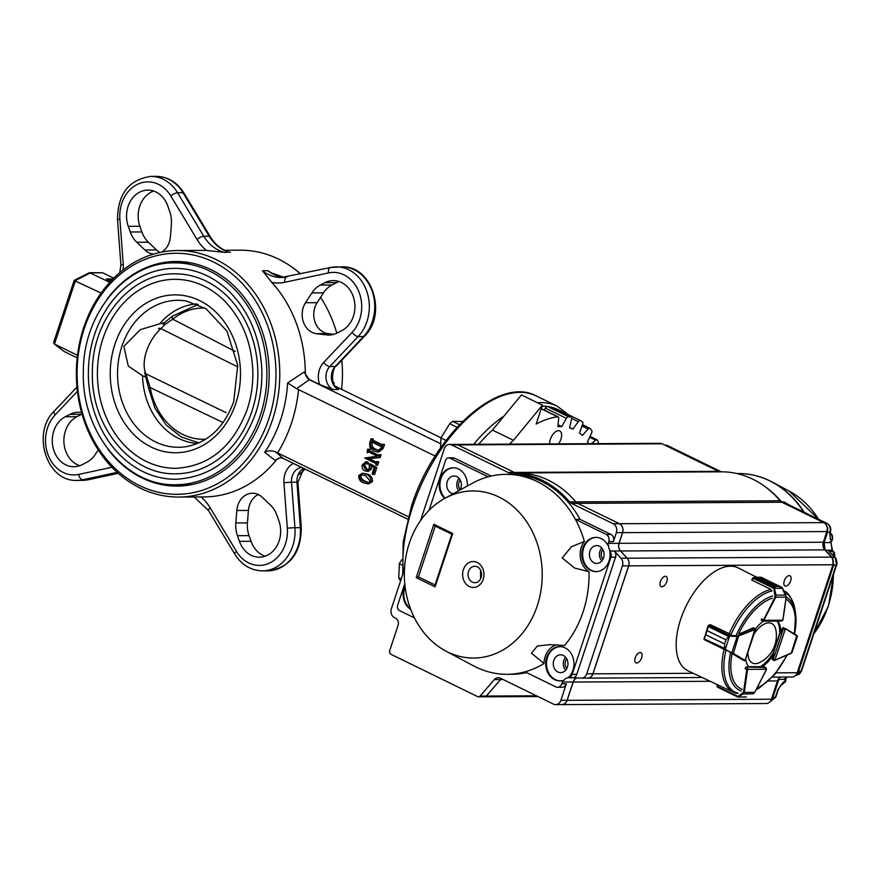 <?xml version="1.0" encoding="UTF-8"?>
<svg xmlns="http://www.w3.org/2000/svg" width="881" height="881" viewBox="0 0 881 881"><rect width="100%" height="100%" fill="white"/><g stroke="black" fill="none" stroke-linecap="round" stroke-linejoin="round"><path stroke-width="1.32" d="M558.543 443.87A9.317 4.868 116 0 0 560.889 439.245A9.317 4.868 116 0 0 559.71 430.897A9.317 4.868 116 0 0 553.059 434.212A9.317 4.868 116 0 0 549.656 443.914M513.447 440.324L492.468 430.082L521.431 394.941L542.41 405.172L513.447 440.324A120.521 63.047 116 0 0 509.383 444.134M492.468 430.082A120.521 63.047 116 0 0 478.614 444.299A120.521 63.047 116 0 1 492.468 430.082M550.229 407.055A2.742 1.432 116 0 0 550.063 406.945A2.742 1.432 116 0 0 549.876 406.879A120.521 63.047 116 0 0 547.519 406.493A2.742 1.432 116 0 0 545.416 408.123L544.304 410.106M588.673 443.705A109.563 57.309 116 0 0 587.495 441.788L591.536 433.188A2.742 1.432 116 0 0 591.702 430.413A120.521 63.047 116 0 0 590.127 428.485A2.742 1.432 116 0 0 589.885 428.287A2.742 1.432 116 0 0 588.134 429.014L582.33 435.434A109.563 57.309 116 0 0 579.544 433.012L582.605 424.202A2.742 1.432 116 0 0 582.352 421.724A120.521 63.047 116 0 0 580.359 420.534A2.742 1.432 116 0 0 580.326 420.523A2.742 1.432 116 0 0 578.266 421.636L572.936 429.113A109.563 57.309 116 0 0 569.544 427.891L571.516 419.213A2.742 1.432 116 0 0 571.042 417.187A2.742 1.432 116 0 0 570.855 417.12A120.521 63.047 116 0 0 568.509 416.735A2.742 1.432 116 0 0 566.395 418.365L561.759 426.602L558.047 424.796M561.759 426.602A109.563 57.309 116 0 0 557.871 426.624L558.697 418.068A2.742 1.432 116 0 0 558.136 416.856A2.742 1.432 116 0 0 557.651 416.79A120.521 63.047 116 0 0 536.166 424.047L542.41 405.172M598.64 443.65A2.742 1.432 116 0 0 598.518 442.857A120.521 63.047 116 0 0 597.45 440.258A2.742 1.432 116 0 0 597.032 439.795A2.742 1.432 116 0 0 595.622 440.192L591.47 443.694M559.347 410.293L580.326 420.523L559.38 410.304A2.742 1.432 116 0 0 559.347 410.293A2.742 1.432 116 0 0 557.86 410.744M572.936 429.113L569.633 427.505M362.355 473.196L367.84 474.264C371.033 475.454 372.575 477.876 372.454 481.533L368.897 483.889L363.457 482.832C360.241 481.676 358.666 479.264 358.732 475.608L362.355 473.196L366.287 474.275C369.48 475.465 371.022 477.887 370.912 481.544L367.344 483.9M296.611 388.664L309.341 379.7L304.066 372.101L287.635 382.916L296.611 388.664L435.17 456.05M407.65 519.129L283.286 458.461L275.676 451.953L408.299 516.707M382.299 444.773L373.324 440.39L373.17 438.936L371.132 438.694L371.782 440.401L381.539 445.169L382.971 444.476L381.737 448.209L377.453 451.953L374.194 451.072C370.427 449.563 369.018 446.623 369.965 442.229L371.132 438.694M381.737 448.209L383.29 448.198L384.523 444.465L382.486 444.233M383.29 448.198L378.995 451.942L377.453 451.953M376.506 462.305L369.359 458.616L380.207 457.525L381.099 454.827L379.061 454.596L381.099 454.827M378.797 461.798L376.749 461.567L378.797 461.798L377.674 465.179L376.121 465.19L375.537 463.285L364.745 458.021L377.255 456.215L368.093 451.557L367.3 452.03L369.635 451.546M368.093 451.557L367.08 452.68L368.842 452.019M369.745 449.288L367.707 449.057L369.745 449.288L369.833 450.951L378.808 455.323M371.628 466.203L371.43 469.022L368.478 471.357L365.031 470.883C362.509 469.705 361.617 467.613 362.377 464.595L366.21 461.974L367.762 461.963L368.489 463.494L367.443 463.891M368.489 463.494L366.937 463.505L365.362 461.765L367.762 461.963M365.263 463.219L364.437 464.761L366.981 469.221L368.148 469.65M376.881 467.569L370.659 464.067L369.106 464.078L375.339 467.58L376.881 467.569L374.579 474.54L372.123 473.813L374.172 467.635L369.591 465.058L369.888 469.033L371.43 469.022M309.341 379.7L440.687 443.782M335.198 386.208L440.996 437.824M338.447 389.512A13.7 11.299 -90.3 0 1 335.209 366.485L363.545 336.52L358.138 336.542L329.802 366.507L335.209 366.485A5.473 2.346 -136.6 0 0 336.223 366.111C333.866 365.384 328.91 383.07 337.071 388.279L338.447 389.512L333.04 389.545L319.66 384.545L309.561 379.612A8.215 6.784 -90.3 0 1 305.3 372.09A123.263 101.7 -90.3 0 0 271.8 282.383L262.494 270.731L267.912 270.698A41.088 33.896 -90.3 0 0 283.979 277.361M283.286 458.461L280.356 457.779L274.927 460.234L276.149 460.223A123.263 101.7 -90.3 0 1 204.271 496.917L178.733 497.049A123.263 101.7 -90.3 0 0 279.773 373.247A123.263 101.7 -90.3 0 0 177.4 250.534A123.263 101.7 -90.3 0 0 78.145 350.605A123.263 101.7 -90.3 0 0 140.255 488.118A123.263 101.7 -90.3 0 0 178.733 497.049M257.098 495.155A123.263 101.7 -90.3 0 0 258.827 494.792M299.066 474.584A123.263 101.7 -90.3 0 0 305.079 469.088M341.63 389.347A123.263 101.7 -90.3 0 0 341.839 360.175M336.795 333.183A123.263 101.7 -90.3 0 0 320.607 297.326M300.586 273.936A123.263 101.7 -90.3 0 0 240.084 250.193L224.655 250.281M197.014 239.467L170.815 195.978A5.473 1.806 148.9 0 1 177.566 192.741L203.753 236.229A5.473 1.806 148.9 0 0 197.014 239.467A46.561 38.423 -90.3 0 0 206.352 250.446L225.018 252.44L229.236 252.043C221.549 249.764 215.206 244.621 210.218 236.593A5.473 1.806 148.9 0 0 209.171 236.196L182.984 192.708A39.722 32.773 -90.3 0 0 156.311 176.376C167.985 176.729 177.224 182.312 184.019 193.115A5.473 1.806 148.9 0 0 182.984 192.708L177.566 192.741A39.722 32.773 -90.3 0 0 150.893 176.398L156.311 176.376M206.352 250.446A123.263 101.7 -90.3 0 0 202.938 250.391L177.4 250.534M333.965 384.138A123.263 101.7 89.7 0 0 334.064 382.662L333.117 382.024M275.676 451.953C271.722 450.334 268.055 450.466 264.663 452.36L274.927 460.234M284.023 277.35L271.623 272.967L267.912 270.698M139.55 485.585A120.521 99.443 -90.3 0 0 274.96 356.915A120.521 99.443 -90.3 0 0 115.059 278.903A120.521 99.443 -90.3 0 0 139.55 485.585M108.088 449.343A112.305 92.659 -90.3 0 0 142.072 477.965A112.305 92.659 -90.3 0 0 177.136 486.103A112.305 92.659 -90.3 0 0 269.19 373.302A112.305 92.659 -90.3 0 0 175.914 261.503A112.305 92.659 -90.3 0 0 107.251 299.033M63.674 351.134L54.126 343.865L53.664 342.379L74.136 280.499L101.084 293.054M54.126 343.865L77.484 355.307M63.972 351.409L77.187 357.906M74.279 280.323L89.521 272.658L102.736 272.791L113.737 278.165M89.521 272.658L109.74 282.316M110.059 281.975L106.414 278.98L111.832 278.947A13.7 11.299 -90.3 0 0 112.614 279.288M161.719 252.098A19.173 15.825 -90.3 0 0 170.396 236.813L171.388 224.369A26.023 21.474 -90.3 0 0 169.758 211.616L167.753 205.945A26.023 21.474 -90.3 0 0 147.876 190.109A26.023 21.474 -90.3 0 0 128.274 226.329L130.278 232A26.023 21.474 -90.3 0 0 136.764 242.253L144.88 249.984A19.173 15.825 -90.3 0 0 153.701 254.058M153.679 191.056A26.023 21.474 -90.3 0 0 139.881 226.263L141.885 231.934A26.023 21.474 -90.3 0 0 148.371 242.187L156.488 249.929A19.173 15.825 -90.3 0 0 159.99 252.451M81.581 412.517L80.501 412.385A26.023 21.474 -90.3 0 0 78.288 412.264A26.023 21.474 -90.3 0 0 69.973 414.345L65.293 416.757A26.023 21.474 -90.3 0 0 52.728 445.951A26.023 21.474 -90.3 0 0 73.883 466.721A26.023 21.474 -90.3 0 0 82.197 464.639L86.878 462.228A26.023 21.474 -90.3 0 0 95.313 454.387L98.209 449.916M82.021 414.059A26.023 21.474 -90.3 0 0 81.581 414.279L76.9 416.691A26.023 21.474 -90.3 0 0 63.928 442.372A26.023 21.474 -90.3 0 0 79.686 465.719M258.276 494.516A19.173 15.825 -90.3 0 0 248.42 510.429L247.429 522.874A26.023 21.474 -90.3 0 0 249.059 535.626L251.063 541.308A26.023 21.474 -90.3 0 0 265.137 556.197M237.452 535.692L239.456 541.363A26.023 21.474 -90.3 0 0 259.333 557.199A26.023 21.474 -90.3 0 0 278.936 520.99L276.931 515.308A26.023 21.474 -90.3 0 0 270.445 505.066L262.329 497.325A19.173 15.825 -90.3 0 0 252.462 493.217A19.173 15.825 -90.3 0 0 236.813 510.495L235.822 522.94A26.023 21.474 -90.3 0 0 237.452 535.692L249.059 535.626M280.676 457.79A8.215 6.784 -90.3 0 0 276.149 460.223M325.012 282.669L320.332 285.081A26.023 21.474 -90.3 0 0 311.896 292.921L305.52 302.745A19.173 15.825 -90.3 0 0 303.427 322.116A19.173 15.825 -90.3 0 0 316.444 333.69L326.719 334.923A26.023 21.474 -90.3 0 0 328.921 335.044A26.023 21.474 -90.3 0 0 337.236 332.974L341.916 330.551A26.023 21.474 -90.3 0 0 354.481 301.357A26.023 21.474 -90.3 0 0 333.326 280.587A26.023 21.474 -90.3 0 0 325.012 282.669L336.619 282.603L331.939 285.026A26.023 21.474 -90.3 0 0 323.503 292.855L317.127 302.679A19.173 15.825 -90.3 0 0 315.035 322.061A19.173 15.825 -90.3 0 0 328.051 333.624L333.855 334.328M339.13 281.524A26.023 21.474 -90.3 0 0 336.619 282.603M371.319 441.799L370.472 442.438C370.02 446.039 371.397 448.363 374.59 449.409L378.213 450.477L381.242 447.977L381.077 446.557L371.319 441.799L370.472 442.438L372.013 442.427C371.573 446.028 372.938 448.352 376.132 449.398L378.929 450.389M371.782 440.401L373.324 440.39M371.452 439.465L373.004 439.454M371.628 438.936L373.17 438.936M382.971 444.476L384.523 444.465M374.59 449.409L376.132 449.398M372.861 441.788L372.013 442.427M379.546 454.838L378.654 457.525L369.359 458.616M378.654 457.525L380.207 457.525M368.203 449.299L368.291 450.962L378.048 455.719L379.061 454.596M378.874 455.147L378.544 455.719M368.291 450.962L369.833 450.951M367.983 449.949L369.535 449.949M367.08 452.68L367.707 449.057M377.244 461.809L376.121 465.19M367.806 458.627L375.747 462.69L376.749 461.567M367.751 458.792L369.304 458.781M375.339 467.58L373.026 474.551M365.901 463.902L366.937 463.505L365.901 463.902L364.855 462.811L362.895 464.772L365.439 469.232L367.399 469.76L369.37 468.296L369.106 464.078M365.439 469.232L366.981 469.221M362.895 464.772L364.437 464.761M369.888 469.033L366.925 471.368M370.416 481.301L365.758 475.861L361.485 474.617L359.228 475.85C359.734 478.636 361.32 480.431 363.985 481.246L368.467 482.557L370.416 481.301M370.912 481.544L372.454 481.533M366.287 474.275L367.84 474.264M363.985 481.246L369.139 482.48M359.228 475.85L360.781 475.839C361.287 478.625 362.873 480.42 365.527 481.235M362.278 474.683L360.781 475.839M197.531 443.44A69.852 57.628 89.7 0 1 142.524 375.724L128.285 366.067L123.847 346.42L140.332 329.659L159.692 323.801A69.852 57.628 89.7 0 1 196.771 303.934M159.692 323.801L164.45 322.655M145.783 377.134L142.524 375.724M175.936 479.264A105.456 87.01 89.7 0 1 88.353 374.282A105.456 87.01 89.7 0 1 174.79 268.353C194.855 268.463 212.861 276.028 228.829 291.049C249.719 311.951 260.743 338.877 261.877 371.826C262.098 386.197 260.016 400.051 255.633 413.376C239.907 455.081 213.345 477.039 175.936 479.264M251.944 411.174A99.982 82.495 89.7 0 1 175.903 473.78C130.685 475.41 90.545 426.129 92.395 372.156C91.932 319.693 130.862 272.813 174.823 273.837A99.982 82.495 89.7 0 1 251.944 411.174M175.87 468.307A94.498 77.969 89.7 0 1 97.395 374.227A94.498 77.969 89.7 0 1 174.856 279.31C192.796 279.398 208.929 286.171 223.223 299.628C241.945 318.36 251.823 342.5 252.836 372.035C253.034 384.92 251.173 397.342 247.242 409.291C233.146 446.645 209.359 466.324 175.87 468.307M237.848 366.948L160.981 328.668L165.044 324.406L163.866 323.107L172.61 316.048A4.383 2.059 -129.2 0 0 172.775 319.208L235.26 351.486M158.492 328.624A4.383 2.379 49.3 0 1 160.981 328.668A30.13 15.759 -64 0 0 146.026 373.896L147.215 378.301A4.383 1.663 160.9 0 1 145.982 377.641L144.66 372.597A4.383 3.48 -27.1 0 0 146.026 373.896L226.12 412.671M223.113 422.594L150.177 387.53L148.581 388.235L155.023 408.299L166.289 425.094L181.376 437.02L198.886 442.857M205.009 308.097A65.601 54.137 -90.3 0 0 172.775 319.208L165.044 324.406M147.215 378.301L150.177 387.53A65.601 54.137 -90.3 0 0 205.725 439.19M162.743 323.878L164.406 324.792M145.585 375.735L146.929 377.663M462.602 421.481L452.735 421.393A19.723 10.319 116 0 0 449.75 423.717L457.019 427.263M459.453 424.675L452.735 421.393M440.522 447.977L440.929 437.945L449.75 423.717M446.017 440.423L440.929 437.945M400.745 580.436L400.227 580.183A19.723 10.319 116 0 1 398.763 577.881L399.335 563.697L401.945 559.49M401.196 579.07L398.763 577.881M402.033 565.018L399.335 563.697M765.721 487.127A99.982 82.495 89.7 0 1 781.59 501.917L781.843 502.203M781.37 501.928L784.057 501.972L788.869 504.802M787.999 504.461L785.918 503.447A6.85 5.682 91.2 0 1 784.057 501.972M831.069 541.397L831.939 541.121L831.939 539.855C832.721 536.65 831.884 534.271 829.417 532.73M668.04 445.94L665.496 445.158M786.678 503.734L827.116 523.468C830.265 525.439 831.367 528.325 830.398 532.124L829.924 532.289C830.937 528.27 829.891 525.296 826.785 523.38L827.193 523.512M778.496 689.074L780.984 685M770.115 701.584L775.831 697.124L770.368 701.573M836.62 564.908L835.133 557.629L829.054 551.363L833.481 551.517L832.049 550.229L830.937 541.474M784.916 678.414L785.378 679.24L786.557 677.048M829.781 532.73L830.387 539.833L829.924 532.289L827.512 532.267L827.722 527.961L825.772 524.349M827.237 529.8L826.631 532.267M823.239 542.564L823.25 547.024M833.129 560.305L832.831 565.095M797.723 671.267L797.206 672.82M778.198 679.361L771.514 698.93M785.015 680.352L785.378 679.24L778.815 679.493L772.89 697.411L775.357 697.3L778.022 689.228M770.875 700.483L772.89 697.411L772.031 697.378M830.111 541.76L830.574 542.586L824.098 542.564L827.512 532.267L826.841 532.278L823.438 542.575L824.098 542.564L825.134 550.218M778.165 679.471L779.696 677.698M795.62 675.485L801.523 671.036L836.609 564.941C837.633 564.732 836.344 557.519 835.133 557.64L835.188 557.695M796.358 674.527L798.582 671.289L801.049 671.201L836.135 565.095L833.712 565.095L798.582 671.289L797.933 671.278L833.041 565.106L833.712 565.095L832.226 557.442L825.585 550.218L832.049 550.229L833.107 551.374L834.285 557.497M781.502 684.46L783.363 682.026L785.412 681.795L780.951 685.374L784.938 681.96L785.467 679.934M831.763 557.453L834.659 557.453L829.054 551.363L833.129 555.437M829.869 534.657L830.387 539.833L831.939 539.855L830.959 542.454L832.435 550.383M784.619 680.154L785.467 680.363M761.558 620.499L763.078 621.171L781.458 621.072L782.78 620.213L763.827 620.323L762.825 621.072L763.1 620.114A1.366 0.716 -64 0 1 763.254 619.739L761.569 618.925A1.366 0.716 116 0 0 761.591 620.521A1.366 0.716 116 0 0 761.625 620.543M766.459 669.042L765.479 667.468L746.394 667.06A1.366 0.716 116 0 0 745.106 668.701L746.791 669.516A1.366 0.716 -64 0 1 746.879 669.153L747.451 667.567L747.617 669.351L766.569 669.252L764.576 666.983A1.366 0.716 116 0 0 764.433 666.961L761.658 666.972A27.388 14.327 116 0 0 773.87 653.933L772.362 658.492A1.366 0.716 116 0 0 772.538 659.715A1.366 0.716 116 0 0 772.615 659.748M736.45 693.347A56.571 29.591 -64 0 1 733.642 692.334L688.039 670.837A57.243 29.943 -64 0 1 686.046 606.161A57.243 29.943 -64 0 1 738.245 567.937L756.581 577.187M746.394 667.06L749.169 667.038A27.388 14.327 116 0 1 745.711 659.318M742.154 689.371A50.228 26.276 -64 0 1 732.144 653.559L742.639 659.858A1.366 0.716 116 0 0 742.672 659.88A1.366 0.716 116 0 0 742.749 659.902M772.296 598.221A50.228 26.276 -64 0 0 738.531 634.265L753.233 627.823A1.366 0.716 116 0 1 753.662 627.801A1.366 0.716 116 0 1 753.729 627.845M763.541 621.171A27.388 14.327 116 0 0 755.568 628.836M776.987 621.105A27.388 14.327 116 0 1 779.597 632.921L780.654 633.439A27.388 14.327 116 0 0 777.626 621.094M780.654 633.439L782.152 628.88A1.366 0.716 116 0 1 783.528 627.646A1.366 0.716 116 0 0 783.528 627.646L783.627 627.701M761.658 666.972L760.611 666.465A27.388 14.327 116 0 0 772.824 653.427L773.87 653.933M763.078 621.171L775.071 596.866L773.826 588.365L774.256 587.22L775.908 586.504L757.021 577.286L752.991 578.079A1.366 0.716 116 0 0 752.936 578.178L751.922 580.15L770.556 589.246L771.327 590.281M782.306 587.847L778.419 586.482L782.295 587.847M781.755 587.363L761.36 577.308L761.602 578.035L761.36 577.308L755.898 577.187L775.919 586.504L773.881 587.902M757.021 577.286L759.532 577.275L778.43 586.482L759.532 577.275L760.942 577.341M751.823 579.94L754.026 577.352L774.487 587.396M753.982 577.33L755.898 577.187L752.991 578.079M786.182 596.878L785.852 595.06L775.985 595.115L775.743 597.219L775.071 596.866M782.559 588.277L773.826 588.365L752.693 578.079L751.746 579.907M785.786 595.127L782.548 588.255M774.487 588.299L775.985 595.115L775.324 595.182M729.226 635.564L725.944 639.837L729.226 635.564L738.685 635.708L754.918 628.649A1.366 0.716 -64 0 1 755.16 628.593L745.117 660.42L755.623 629.342L753.585 627.779M755.413 629.309L755.16 628.593L754.885 629.552L737.177 636.545L731.814 652.744L733.377 653.482L724.656 649.385L724.589 643.967L724.656 649.385M730.283 634.1L710.229 624.662L708.831 625.268A1.366 0.716 116 0 0 708.753 625.301L707.069 630.609L707.917 626.039L704.073 639.441A1.366 0.716 116 0 0 704.128 639.474L725.074 649.826L705.141 640.08M724.589 648.394L703.93 638.758L705.703 634.738L704.073 639.441L725.349 649.319L731.494 653.085M728.543 636.445L707.828 626.314M709.756 624.871L708.533 625.257L729.71 635.465L725.349 649.319M737.166 635.917L737.177 636.545L729.721 636.093M738.685 635.708L733.377 653.482L745.117 660.42L744.533 660.728A1.366 0.716 -64 0 1 744.346 660.684L744.346 660.684A1.366 0.716 -64 0 1 744.324 660.673L732.706 653.757M703.93 638.758L705.097 640.058M774.399 660.563L774.983 660.265L773.419 658.999L774.399 660.563L772.472 659.671M774.773 660.552L785.279 629.144L783.198 629.397L785.026 628.428A1.366 0.716 -64 0 1 785.202 628.472L785.202 628.472A1.366 0.716 -64 0 1 785.235 628.483L797.085 635.597M791.171 653.46L796.876 635.41L797.404 636.258L791.975 652.667L774.201 660.519M797.019 636.093L785.026 628.428M737.232 693.369L735.558 693.105M737.926 697.08L746.328 696.893L737.926 697.08L738.08 696.442L738.201 697.124L739.39 696.937L737.86 697.069L717.575 687.169L717.002 686.068M717.42 684.691L717.189 686.255A1.366 0.716 116 0 0 717.178 686.354L717.696 687.213L717.299 684.636M717.453 686.861L717.112 685.958M717.2 684.592L717.189 686.255L738.08 696.442L743.487 692.356L744.258 692.411L743.311 693.909L753.178 693.854L754.72 692.4L766.602 669.131M742.793 693.556L743.311 693.909L738.608 696.805M744.28 697.113L746.35 696.882M747.914 652.645A21.992 11.508 116 0 0 755.303 663.646A21.992 11.508 116 0 0 760.105 662.325A30.13 30.13 0 0 0 775.886 629.981A21.992 11.508 116 0 0 754.092 633.979M477.359 566.879A8.215 6.784 89.7 0 1 480.53 570.051A8.215 6.784 89.7 0 1 480.574 578.883A8.215 6.784 89.7 0 1 471.577 581.691A8.215 6.784 89.7 0 1 468.703 570.976A8.215 6.784 89.7 0 1 477.359 566.879M445.61 650.949L473.438 665.805A99.982 82.495 -90.3 0 0 507.104 674.306A99.982 82.495 -90.3 0 0 524.977 671.829A99.982 82.495 -90.3 0 0 544.018 663.503L531.485 653.217L537.311 646.004L550.118 644.628L564.622 645.498A99.982 82.495 -90.3 0 0 589.026 571.714L574.588 568.036L562.243 557.959L571.428 546.738L584.4 541.397A99.982 82.495 -90.3 0 0 575.392 519.383A99.982 82.495 -90.3 0 0 537.234 481.588A99.982 82.495 -90.3 0 0 506.024 474.352A99.982 82.495 -90.3 0 0 488.151 476.819A99.982 82.495 -90.3 0 0 472.447 483.206L444.784 498.371A83.541 68.927 89.7 0 1 498.921 497.016A83.541 68.927 89.7 0 1 536.859 606.976A83.541 68.927 89.7 0 1 445.61 650.949A83.541 68.927 89.7 0 1 404.357 574.875A83.541 68.927 89.7 0 1 444.784 498.371M568.047 677.786L572.463 677.764A5.473 4.515 -90.3 0 0 572.639 677.764A5.473 4.515 -90.3 0 0 576.802 674.328L615.555 557.177A5.473 4.515 -90.3 0 0 614.365 551.054L610.434 550.999A6.85 5.649 -90.3 0 1 608.573 545.196L607.802 545.196A6.85 5.649 89.7 0 1 608.176 543.357L608.771 541.573A5.473 4.515 89.7 0 0 606.249 534.448L575.392 519.383L580.028 519.361A99.982 82.495 -90.3 0 0 510.661 474.319L506.024 474.352M453.583 467.778A17.124 14.129 -90.3 0 0 440.676 479.407A17.124 14.129 -90.3 0 0 445.158 498.161M467.393 485.982A17.124 14.129 -90.3 0 0 458.538 469.022A17.124 14.129 -90.3 0 0 453.197 467.778A17.124 14.129 -90.3 0 0 439.905 479.396A17.124 14.129 -90.3 0 0 444.663 498.437M405.139 586.867A17.124 14.129 -90.3 0 0 410.425 608.628M404.974 585.458A17.124 14.129 -90.3 0 0 410.7 609.355M596.261 537.388A17.124 14.129 -90.3 0 0 582.616 554.578A17.124 14.129 -90.3 0 0 596.437 571.615M610.5 551.077A5.473 4.515 89.7 0 1 610.588 551.176L609.817 551.187A5.473 4.515 89.7 0 1 610.907 557.21L572.165 674.361A5.473 4.515 89.7 0 1 567.992 677.786A17.124 14.129 -90.3 0 0 573.289 658.581A17.124 14.129 -90.3 0 0 559.743 646.632A17.124 14.129 -90.3 0 0 545.702 663.833A17.124 14.129 -90.3 0 0 559.931 680.87A17.124 14.129 -90.3 0 0 563.08 680.418L563.851 680.418A6.85 5.649 -90.3 0 1 567.948 677.786A5.473 4.515 89.7 0 1 567.948 677.786L572.639 677.764M607.802 545.196A17.124 14.129 -90.3 0 0 595.875 537.388A17.124 14.129 -90.3 0 0 581.834 554.578A17.124 14.129 -90.3 0 0 596.052 571.626A17.124 14.129 -90.3 0 0 609.817 551.187M560.129 646.643A17.124 14.129 -90.3 0 0 546.484 663.822A17.124 14.129 -90.3 0 0 560.316 680.859M420.534 520.605L444.31 448.715A6.85 5.649 89.7 0 1 449.519 444.431A6.85 5.649 89.7 0 1 451.656 444.927L508.095 472.458A6.85 5.649 89.7 0 0 510.231 472.954A6.85 5.649 89.7 0 0 510.253 472.954A101.348 83.618 89.7 0 1 510.661 472.954A101.348 83.618 89.7 0 1 569.611 501.917L575.8 501.884A101.348 83.618 -90.3 0 0 516.85 472.921L510.661 472.954M460.102 489.968A8.898 7.345 -90.3 0 0 460.565 480.751A8.898 7.345 -90.3 0 0 454.012 475.993A8.898 7.345 -90.3 0 0 446.843 483.217A8.898 7.345 -90.3 0 0 451.336 493.151A8.898 7.345 -90.3 0 0 453.241 493.734M459.056 478.383A8.898 7.345 -90.3 0 0 458.66 490.772M594.003 562.761A8.898 7.345 -90.3 0 0 596.789 563.4A8.898 7.345 -90.3 0 0 604.08 554.457A8.898 7.345 -90.3 0 0 596.69 545.603A8.898 7.345 -90.3 0 0 589.521 552.827A8.898 7.345 -90.3 0 0 594.003 562.761M601.8 560.966A8.898 7.345 89.7 0 1 601.734 547.982M557.871 672.005A8.898 7.345 -90.3 0 0 560.657 672.655A8.898 7.345 -90.3 0 0 567.948 663.712A8.898 7.345 -90.3 0 0 560.558 654.847A8.898 7.345 -90.3 0 0 553.389 662.072A8.898 7.345 -90.3 0 0 557.871 672.005M565.668 670.21A8.898 7.345 89.7 0 1 565.602 657.237M429.036 510.341L445.533 460.455A4.108 3.392 89.7 0 1 448.66 457.889A4.108 3.392 89.7 0 1 449.938 458.186L488.151 476.819M414.466 617.911L399.534 610.621A4.108 3.392 89.7 0 1 397.639 605.28L404.786 583.663M589.026 571.714A19.173 15.825 89.7 0 1 584.4 541.397M544.018 663.503A19.173 15.825 89.7 0 1 557.21 644.837M557.552 687.279L562.188 687.257A5.473 4.515 -90.3 0 0 566.362 683.821L561.715 683.854A5.473 4.515 89.7 0 1 557.552 687.279A5.473 4.515 89.7 0 1 555.834 686.883L524.977 671.829M561.715 683.854L562.309 682.07A6.85 5.649 89.7 0 1 563.08 680.418M507.104 674.306L511.74 674.273A99.982 82.495 -90.3 0 0 526.519 672.577M491.246 476.048L454.585 458.164A4.108 3.392 -90.3 0 0 453.308 457.867L448.66 457.889M616.348 532.653L622.537 532.62A6.85 5.649 -90.3 0 0 619.398 523.71L577.639 503.337L571.45 503.37L613.209 523.743A6.85 5.649 89.7 0 1 616.348 532.653L613.407 541.551A5.473 4.515 -90.3 0 0 610.896 534.415L580.028 519.361M571.45 503.37A6.85 5.649 89.7 0 1 569.611 501.917M566.362 683.821L560.9 700.34A6.85 5.649 89.7 0 1 555.691 704.624A6.85 5.649 89.7 0 1 553.554 704.128L500.386 678.194A6.85 5.649 -90.3 0 0 498.239 677.698A6.85 5.649 -90.3 0 0 494.373 679.581L480.112 696.078A2.742 2.258 89.7 0 1 477.711 696.64L390.933 654.297A2.742 2.258 89.7 0 1 389.677 650.74L398.08 625.334A5.473 4.515 -90.3 0 0 395.569 618.198L394.512 617.691A6.85 5.649 89.7 0 1 391.373 608.782L404.489 569.104M452.735 533.501L435.093 586.856L434.928 585.347L451.854 534.139L435.049 526.012L433.859 524.283L452.735 533.501L451.898 534.227M435.093 586.856L416.206 577.639L418.453 576.879L435.247 526.1M435.049 584.973L418.453 576.879M562.309 682.07L573.135 682.004L567.089 700.307L560.9 700.34M622.537 532.62L619.013 543.302L608.176 543.357M516.31 472.921A6.85 5.649 89.7 0 1 514.284 472.425L457.845 444.894A6.85 5.649 -90.3 0 0 455.708 444.398L449.519 444.431M501.454 678.711A6.85 5.649 -90.3 0 0 500.562 679.548L486.301 696.045L480.112 696.078M555.691 704.624L561.88 704.591A6.85 5.649 -90.3 0 0 567.089 700.307M572.551 677.764L581.295 678.128A6.85 5.649 -90.3 0 0 581.504 678.128A6.85 5.649 -90.3 0 0 586.713 673.844L622.427 565.866A6.85 5.649 -90.3 0 0 620.951 558.213L614.365 551.054M610.434 550.999L620.488 550.955L627.14 558.18L620.951 558.213M573.135 682.004A6.85 5.649 89.7 0 1 576.934 677.941M478.559 696.838L484.748 696.805A2.742 2.258 -90.3 0 0 486.301 696.045M517.863 472.921L721.132 471.82A101.348 83.618 -90.3 0 1 780.081 500.782A6.85 5.649 -90.3 0 0 781.932 502.247L577.661 503.348A6.85 5.649 89.7 0 1 575.8 501.884A6.85 5.649 -90.3 0 0 577.661 503.348L619.409 523.721L613.209 523.743M620.488 550.955A6.85 5.649 89.7 0 1 619.013 543.302M587.484 678.095A6.85 5.649 -90.3 0 0 587.693 678.095A6.85 5.649 -90.3 0 0 592.902 673.811L628.616 565.833A6.85 5.649 -90.3 0 0 627.14 558.18M460.267 489.682A6.729 5.561 89.7 0 1 460.212 480.046M566.813 668.536A6.729 5.561 89.7 0 1 566.758 658.9M602.934 559.281A6.729 5.561 89.7 0 1 602.89 549.645M789.2 575.601A5.66 2.962 -64 0 1 789.938 575.767A5.66 2.962 -64 0 1 790.125 582.154A5.66 2.962 -64 0 1 784.971 585.942A5.66 2.962 -64 0 1 784.508 580.205A5.66 2.962 -64 0 1 789.2 575.601M665.397 576.273A5.66 2.962 -64 0 1 666.146 576.427A5.66 2.962 -64 0 1 666.322 582.815A5.66 2.962 -64 0 1 661.179 586.614A5.66 2.962 -64 0 1 660.706 580.876A5.66 2.962 -64 0 1 665.397 576.273M640.19 652.491A5.66 2.962 -64 0 1 640.939 652.656A5.66 2.962 -64 0 1 641.115 659.043A5.66 2.962 -64 0 1 635.972 662.831A5.66 2.962 -64 0 1 635.498 657.094A5.66 2.962 -64 0 1 640.19 652.491M495.551 685.352L486.356 696.067A2.742 2.258 89.7 0 1 484.484 696.805M561.417 704.602A6.85 5.649 -90.3 0 0 561.935 704.624A6.85 5.649 -90.3 0 0 567.144 700.34L573.201 682.037A6.85 5.649 89.7 0 1 577.066 677.952M587.01 678.095L587.539 678.117A6.85 5.649 -90.3 0 0 587.759 678.128A6.85 5.649 -90.3 0 0 592.968 673.833L628.671 565.855A6.85 5.649 -90.3 0 0 627.195 558.213L620.543 550.977A6.85 5.649 89.7 0 1 619.068 543.324L622.603 532.653A6.85 5.649 -90.3 0 0 619.409 523.721L823.68 522.62L781.932 502.247M780.081 500.782L575.811 501.884A101.348 83.618 -90.3 0 0 547.685 479.881M508.095 472.458L514.284 472.425A6.85 5.649 -90.3 0 0 514.328 472.447M456.226 444.42L660.034 443.319A6.85 5.649 -90.3 0 1 662.127 443.793L718.566 471.335L514.295 472.436L457.856 444.905A6.85 5.649 -90.3 0 0 457.845 444.894L451.656 444.927M718.566 471.335A6.85 5.649 -90.3 0 0 720.592 471.831M791.81 677.015A6.85 5.649 -90.3 0 0 792.03 677.015A6.85 5.649 -90.3 0 0 797.239 672.732L832.941 564.754A6.85 5.649 -90.3 0 0 831.466 557.1L824.814 549.876A6.85 5.649 89.7 0 1 823.339 542.222L826.874 531.551A6.85 5.649 -90.3 0 0 823.68 522.62M561.935 704.624L766.206 703.523A6.85 5.649 -90.3 0 0 771.415 699.228L777.46 680.936A6.85 5.649 89.7 0 1 780.72 677.082M566.395 418.365L545.416 408.123M557.651 416.79L541.22 408.773M595.622 440.192L589.62 437.262M588.134 429.014L581.978 426.008M578.266 421.636L571.604 418.387M570.855 417.12L549.876 406.879M568.509 416.735L547.519 406.493M277.57 452.922A131.478 108.484 -90.3 0 0 298.571 389.402M264.663 452.36A123.263 101.7 -90.3 0 0 287.635 382.916M304.066 372.101L305.3 372.09M102.736 272.791L90.358 272.857L75.458 280.543L54.446 344.064L64.313 351.618M402.771 574.291L403.168 542.013L411.471 506.201C433.749 434.884 498.778 375.284 536.21 395.921L557.188 406.152A123.263 64.478 116 0 0 537.465 402.76M504.064 416.008A123.263 64.478 116 0 0 473.604 444.332M536.21 395.921A123.263 64.478 116 0 0 412.528 507.071A123.263 64.478 116 0 0 403.41 572.375M559.358 410.293A120.521 63.047 116 0 0 542.079 406.174M225.018 252.44A41.088 33.896 -90.3 0 1 203.753 236.229L209.171 236.196A41.088 33.896 -90.3 0 0 230.437 252.406M144.88 249.984L156.488 249.929M136.764 242.253L148.371 242.187M130.278 232L141.885 231.934M128.274 226.329L139.881 226.263M170.815 195.978A34.238 28.247 -90.3 0 0 138.042 184.074A34.238 28.247 -90.3 0 0 119.882 219.149L123.274 264.597A19.173 15.825 -90.3 0 1 123.043 269.993M77.429 391.318L55.151 414.885A5.473 2.346 43.4 0 1 54.259 411.097C31.309 432.956 46.605 482.072 77.054 480.398A39.722 32.773 -90.3 0 0 82.627 479.793L88.045 479.76L118.197 473.273M55.151 414.885A34.238 28.247 -90.3 0 0 48.29 455.466A34.238 28.247 -90.3 0 0 78.739 474.407A5.473 3.05 -102.1 0 0 82.627 479.793L117.173 472.359M65.293 416.757L76.9 416.691M69.973 414.345L81.581 414.279M77.054 480.398L82.473 480.365A39.722 32.773 -90.3 0 0 88.045 479.76A5.473 3.05 -102.1 0 0 88.397 479.727L118.23 473.306M78.739 474.407L111.942 467.271M239.456 541.363L251.063 541.308M235.822 522.94L247.429 522.874M236.813 510.495L248.42 510.429M236.394 551.33A5.473 1.806 -31.1 0 0 234.798 554.138C241.592 564.941 250.832 570.514 262.505 570.877L267.923 570.844A39.722 32.773 -90.3 0 0 300.344 527.631L296.952 482.182L291.534 482.215L283.935 482.711L287.327 528.16A34.238 28.247 -90.3 0 1 269.168 563.234A34.238 28.247 -90.3 0 1 236.394 551.33L210.196 507.841A46.561 38.423 -90.3 0 0 200.945 496.928M262.505 570.877A39.722 32.773 -90.3 0 0 294.926 527.664L301.302 527.708L297.91 482.259L296.952 482.182A13.7 11.299 -90.3 0 1 303.692 468.406M293.428 463.406A19.173 15.825 -90.3 0 0 283.935 482.711M287.327 528.16L294.926 527.664L291.534 482.215A13.7 11.299 -90.3 0 1 301.588 467.382M333.04 389.545A13.7 11.299 -90.3 0 1 329.802 366.507A5.473 2.346 -136.6 0 1 323.723 362.399A19.173 15.825 -90.3 0 0 319.66 384.545M323.723 362.399L352.059 332.434A34.238 28.247 -90.3 0 0 358.93 291.842A34.238 28.247 -90.3 0 0 328.47 272.901L284.794 282.294A46.561 38.423 -90.3 0 1 271.8 282.383M262.494 270.731A41.088 33.896 -90.3 0 0 281.325 277.515A41.088 33.896 -90.3 0 0 286.435 277.008M363.545 336.52A39.722 32.773 -90.3 0 0 372.619 292.558A39.722 32.773 -90.3 0 0 341.762 266.844C372.211 265.181 387.508 314.297 364.558 336.146A5.473 2.346 -136.6 0 1 363.545 336.52M352.059 332.434A5.473 2.346 -136.6 0 0 358.138 336.542A39.722 32.773 -90.3 0 0 367.201 292.58A39.722 32.773 -90.3 0 0 336.344 266.877A39.722 32.773 -90.3 0 0 330.771 267.494A5.473 3.05 77.9 0 0 330.419 267.527A5.473 3.05 77.9 0 0 328.47 272.901M320.332 285.081L331.939 285.026M311.896 292.921L323.503 292.855M305.52 302.745L317.127 302.679M316.444 333.69L328.051 333.624M326.719 334.923L331.135 334.901M106.414 278.98A13.7 11.299 -90.3 0 0 110.687 279.971L112.085 279.828M176.233 484.737A112.305 92.659 -90.3 0 0 183.898 485.772M182.686 261.767A112.305 92.659 -90.3 0 0 175.033 262.868M88.739 479.616A5.473 3.05 -102.1 0 1 88.397 479.727L82.473 480.365M234.798 554.138L208.599 510.661A5.473 1.806 -31.1 0 1 210.196 507.841M119.75 272.658L120.906 264.994L123.274 264.597M120.906 264.994L117.514 219.545L119.882 219.149M287.085 276.876A5.473 3.05 77.9 0 0 286.732 276.92A5.473 3.05 77.9 0 0 284.794 282.294M135.63 321.312A73.486 60.635 89.7 0 1 186.078 300.95L206.055 308.757L226.946 331.168L237.705 365.307L233.729 401.571C224.413 426.966 208.797 441.965 186.86 446.546A73.486 60.635 89.7 0 1 123.858 406.328A73.486 60.635 89.7 0 1 135.63 321.312M191.584 484.649A110.94 91.536 89.7 0 1 190.659 484.66L191.584 484.649M189.47 262.791A110.94 91.536 89.7 0 1 190.384 262.791L174.768 262.879A110.94 91.536 89.7 0 1 260.336 415.27A110.94 91.536 89.7 0 1 175.958 484.737L190.659 484.66M235.833 403.311A78.949 65.139 89.7 0 1 124.155 422.473A78.949 65.139 89.7 0 1 166.102 295.642A78.949 65.139 89.7 0 1 235.833 403.311M818.79 519.405L789.266 491.146A89.422 73.784 89.7 0 1 818.548 519.283M833.404 574.632A89.422 73.784 89.7 0 1 813.857 633.725M756.162 475.795A99.41 82.021 89.7 0 1 772.351 482.116C762.23 476.742 751.636 473.89 740.569 473.582A99.509 82.109 89.7 0 1 803.791 512.081M789.266 491.146L772.351 482.116A99.41 82.021 89.7 0 1 804.21 512.29M784.321 503.414L785.918 503.447L826.785 523.38L824.836 523.358M665.805 445.588L667.446 445.643L721.098 471.82M834.659 557.354C834.968 554.413 834.571 552.464 833.481 551.528L833.525 551.572M756.504 689.537L756.074 689.779A55.778 29.172 -64 0 0 756.504 689.537L759.477 687.819A52.166 27.289 -64 0 1 756.228 689.493M741.251 691.023A52.166 27.289 -64 0 1 730.547 652.667M736.527 634.573A52.166 27.289 -64 0 1 772.692 595.963M759.818 577.165L781.733 587.231L786.259 597.032A52.166 27.289 -64 0 1 795.598 613.793A52.166 27.289 -64 0 1 794.486 633.99M784.531 592.164A55.778 29.172 -64 0 1 795.114 610.39L795.598 613.793L794.475 634.254M731.076 634.661A55.778 29.172 -64 0 1 771.998 590.964M738.157 693.303A55.778 29.172 -64 0 1 725.966 650.167M736.791 693.468L733.642 692.334A56.571 29.591 -64 0 1 724.083 649.319M729.182 633.891A56.571 29.591 -64 0 1 770.787 589.499M785.973 599.069A50.228 26.276 -64 0 1 794.089 633.758M786.634 655.431A50.228 26.276 -64 0 1 756.922 688.149M762.803 621.061L761.448 620.4M782.813 620.092L786.138 597.153L775.743 597.219L763.926 620.092M778.43 586.482L775.908 586.504M753.277 627.856A1.366 0.716 116 0 0 753.266 627.812L755.259 629.342M725.955 639.826L707.069 630.631L725.955 639.826L724.589 643.945L705.703 634.749L724.589 643.967M707.069 630.609L705.703 634.749M782.152 628.891L783.198 629.397L773.419 658.999L772.362 658.481M773.089 653.548L779.861 633.054M780.015 633.131L773.243 653.625M785.29 628.516L796.842 635.399M775.137 660.232L791.369 653.162M785.4 629.177L785.202 628.472M765.479 667.468L764.422 666.961M761.03 666.664L748.861 666.73M743.487 692.356L746.791 669.516L747.562 669.571L744.258 692.411L754.654 692.356M737.826 697.036L717.696 687.213M746.879 669.153L747.562 669.571M469.32 586.526A12.962 10.693 89.7 0 1 463.362 569.666A12.962 10.693 89.7 0 1 477.271 562.485A12.962 10.693 89.7 0 1 483.217 579.346A12.962 10.693 89.7 0 1 469.32 586.526M416.206 577.639L433.859 524.283M454.585 458.164L449.938 458.186M606.249 534.448L610.896 534.415M608.771 541.573L613.407 541.551M576.802 674.328L572.165 674.361M615.555 557.177L610.907 557.21M494.373 679.581L500.562 679.548M592.902 673.811L586.713 673.844M622.427 565.866L628.616 565.833M486.356 696.067L536.463 695.792M662.127 443.793L457.856 444.905M622.603 532.653L826.874 531.551M619.068 543.324L823.339 542.222M824.814 549.876L620.543 550.977M627.195 558.213L831.466 557.1M628.671 565.855L832.941 564.754M592.968 673.833L693.248 673.293M776.15 672.842L797.239 672.732M777.46 680.936L768.606 680.98M710.229 681.299L573.201 682.037M567.144 700.34L771.415 699.228M503.15 679.537L500.562 679.559M558.136 416.856L541.264 408.63M597.032 439.795L590.028 436.381M589.885 428.287L582.44 424.664M571.042 417.187L550.063 406.945M281.325 277.515L330.419 267.527L341.762 266.844M367.884 463.99L366.331 464.001M568.542 414.775L557.188 406.152M54.259 411.097L76.977 387.078M303.923 468.527L297.91 482.259M301.302 527.708C301.038 553.268 289.915 567.65 267.923 570.844M194.161 496.972L208.599 510.661M117.514 219.545C117.779 193.985 128.901 179.603 150.893 176.398M210.218 236.593L184.019 193.115M336.223 366.111L364.558 336.146M175.958 484.737C125.84 486.554 81.305 431.888 83.365 371.969C82.836 313.735 126.038 261.734 174.768 262.879M198.137 304.507L172.61 316.048M162.798 323.779L163.866 323.107M145.982 377.641L148.581 388.235M833.701 573.718L828.459 606.095L813.769 634.012M740.569 473.582L736.571 473.482M667.776 445.72L721.275 471.82M785.533 679.791L786.821 677.048M667.765 445.72L665.518 445.158M781.546 684.416L778.507 689.074L775.831 697.135M784.784 679.603L785.885 680.363L785.412 681.795M665.496 445.147L664.858 445.136M801.512 671.058L799.419 674.152L795.554 675.496M829.737 532.807C832.093 533.842 832.986 536.133 832.402 539.679M831.179 541.771L831.939 541.121M783.253 590.644C788.473 592.131 792.426 598.717 795.114 610.39M759.477 687.819L774.674 674.637L787.207 655.189M786.259 597.032L782.956 619.872L781.447 621.072M779.784 633.01L773.011 653.515M753.222 693.854L754.72 692.4L766.536 669.516L765.809 667.589M760.942 666.631L748.817 666.697M480.53 570.051L480.574 578.883M451.843 534.194L435.049 526.012M581.504 678.128L587.693 678.095M537.983 696.541L484.803 696.827M792.03 677.015L772.461 677.126M702.19 677.511L587.759 678.128"/></g></svg>
